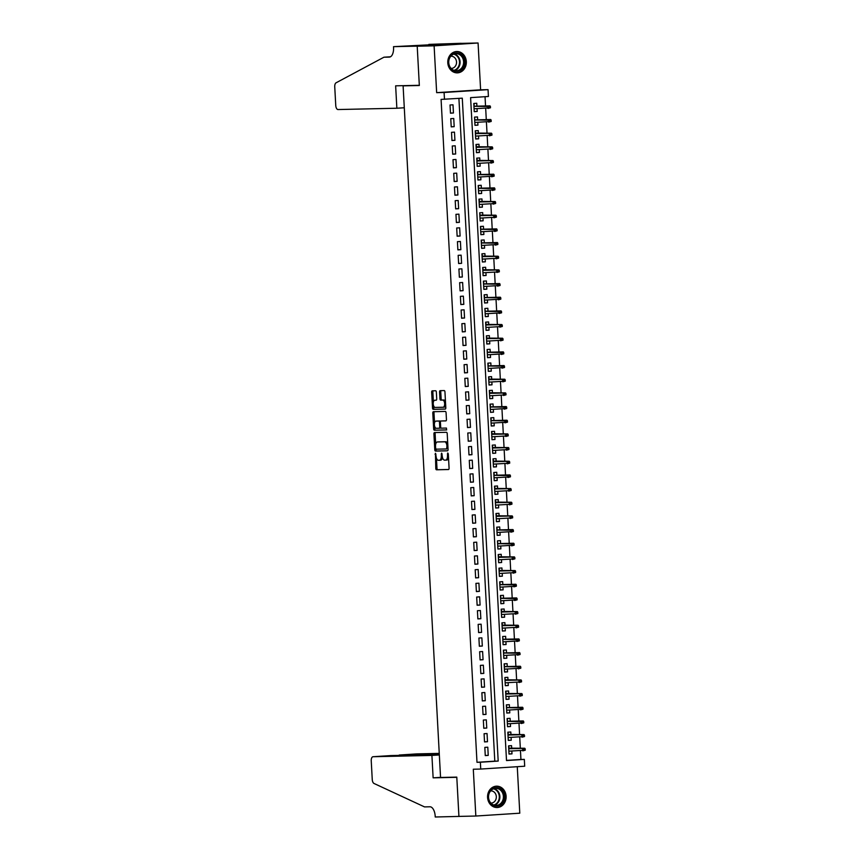 <?xml version="1.0" encoding="UTF-8"?>
<svg xmlns="http://www.w3.org/2000/svg" width="860" height="860" viewBox="0 0 860 860"><rect width="100%" height="100%" fill="white"/><g stroke="black" fill="none" stroke-linecap="round" stroke-linejoin="round"><path stroke-width="1.29" d="M435.44 453.263L435.794 468.463A1.344 0.666 -93.7 0 0 436.536 469.796L448.49 469.528A1.344 0.666 -93.7 0 0 448.501 469.528A1.344 0.666 -93.7 0 0 449.081 468.173L448.307 453.919L447.781 452.994L447.479 455.779A4.3 2.128 -93.7 0 1 445.63 460.121A4.3 2.128 -93.7 0 1 445.587 460.121L444.588 460.143A4.3 2.128 -93.7 0 1 442.233 455.897L441.61 453.123L441.298 455.918A4.3 2.128 -93.7 0 1 439.449 460.261A4.3 2.128 -93.7 0 1 439.406 460.261L438.417 460.283A4.3 2.128 -93.7 0 1 436.052 456.036L435.44 453.263M447.791 62.78A10.675 9.288 88.7 0 0 457.294 72.864A10.675 9.288 88.7 0 0 466.324 61.587A10.675 9.288 88.7 0 0 456.821 51.514A10.675 9.288 88.7 0 0 447.791 62.78M487.577 797.446A10.675 9.288 88.7 0 0 497.08 807.529A10.675 9.288 88.7 0 0 506.11 796.253A10.675 9.288 88.7 0 0 496.607 786.169A10.675 9.288 88.7 0 0 487.577 797.446M436.353 392.096A1.344 0.666 -93.7 0 0 435.612 390.762L432.257 390.838A1.344 0.666 -93.7 0 0 432.247 390.838A1.344 0.666 -93.7 0 0 431.666 392.192L432.526 408.027A1.344 0.666 -93.7 0 0 433.257 409.349L445.211 409.091A1.344 0.666 -93.7 0 0 445.233 409.091A1.344 0.666 -93.7 0 0 445.802 407.737L444.953 391.902A1.344 0.666 -93.7 0 0 444.212 390.58L440.159 390.666A1.344 0.666 -93.7 0 0 440.148 390.666A1.344 0.666 -93.7 0 0 439.567 392.02L439.933 398.793A1.344 0.666 -93.7 0 0 440.675 400.126L442.685 400.083A3.59 1.774 -93.7 0 1 444.652 403.587A3.59 1.774 -93.7 0 1 443.104 407.253A3.59 1.774 -93.7 0 1 443.072 407.253L435.203 407.425A3.59 1.774 -93.7 0 1 433.236 403.921A3.59 1.774 -93.7 0 1 434.773 400.255A3.59 1.774 -93.7 0 1 434.816 400.255L436.127 400.222A1.344 0.666 -93.7 0 0 436.138 400.222A1.344 0.666 -93.7 0 0 436.719 398.868L436.353 392.096M444.469 99.319L444.093 92.482L488.05 89.644L488.415 96.481L470.603 97.631L506.508 760.541L524.321 759.391L524.697 766.217L480.74 769.055L480.364 762.229L498.187 761.078L462.282 98.169L441.083 99.394L476.988 762.304L480.364 762.229M480.74 769.055L473.301 769.227L475.827 816.033L458.917 816.409L456.789 777.117L440.556 777.472L403.103 85.86L419.336 85.505L417.207 46.214L434.117 45.838L436.654 92.654L444.093 92.482M434.515 432.558A1.344 0.666 -93.7 0 0 434.504 432.558A1.344 0.666 -93.7 0 0 433.924 433.924L434.784 449.748A1.344 0.666 -93.7 0 0 435.525 451.081L447.469 450.812A1.344 0.666 -93.7 0 0 447.49 450.812A1.344 0.666 -93.7 0 0 448.06 449.457L447.211 433.623A1.344 0.666 -93.7 0 0 446.469 432.3L434.515 432.558M433.655 428.893L432.795 413.058A1.344 0.666 -93.7 0 1 433.375 411.704A1.344 0.666 -93.7 0 0 433.375 411.704L445.34 411.435A1.344 0.666 -93.7 0 1 446.082 412.768L446.447 419.54A1.344 0.666 -93.7 0 1 445.867 420.895A1.344 0.666 -93.7 0 0 445.867 420.895L441.008 421.002A1.344 0.666 -93.7 0 0 440.997 421.002A1.344 0.666 -93.7 0 0 440.417 422.357L440.653 426.85A1.344 0.666 -93.7 0 0 441.395 428.183L446.437 428.065L446.555 429.946L434.386 430.215A1.344 0.666 -93.7 0 1 433.655 428.893L434.837 428.807L434.719 426.495M417.207 46.214L461.164 43.376L478.074 43L434.117 45.838M475.827 816.033L519.784 813.195L517.269 766.701M477.053 108.704L477.203 111.467L474.225 111.531M476.913 106.156L476.762 103.264L473.785 103.458L474.236 111.66L477.203 111.467M477.794 122.367L477.945 125.13L474.967 125.194M477.655 119.819L477.493 116.928L474.526 117.121L474.967 125.323L477.945 125.13M478.536 136.041L478.687 138.804L475.709 138.869M478.396 133.494L478.235 130.602L475.268 130.795L475.709 138.998L478.687 138.804M479.278 149.704L479.418 152.467L476.451 152.532M479.138 147.157L478.977 144.265L476.01 144.458L476.451 152.661L479.418 152.467M480.009 163.378L480.159 166.141L477.182 166.206M479.88 160.82L479.719 157.939L476.752 158.132L477.192 166.324L480.159 166.141M480.751 177.042L480.901 179.804L477.923 179.869M480.611 174.494L480.46 171.602L477.493 171.796L477.934 179.998L480.901 179.804M481.492 190.716L481.643 193.478L478.665 193.543M481.353 188.157L481.202 185.276L478.224 185.47L478.676 193.661L481.643 193.478M482.234 204.379L482.385 207.142L479.407 207.206M482.094 201.831L481.944 198.939L478.966 199.133L479.418 207.335L482.385 207.142M482.976 218.053L483.127 220.805L480.149 220.88M482.836 215.494L482.675 212.613L479.708 212.796L480.159 220.999L483.127 220.805M483.718 231.716L483.868 234.479L480.89 234.543M483.578 229.168L483.417 226.277L480.45 226.47L480.89 234.673L483.868 234.479M484.459 245.379L484.599 248.142L481.632 248.218M484.32 242.832L484.158 239.951L481.191 240.133L481.632 248.336L484.599 248.142M485.19 259.053L485.341 261.816L482.363 261.881M485.062 256.506L484.9 253.614L481.933 253.807L482.374 262.01L485.341 261.816M485.932 272.717L486.083 275.479L483.105 275.544M485.792 270.169L485.642 267.277L482.675 267.471L483.116 275.673L486.083 275.479M486.674 286.391L486.825 289.154L483.847 289.218M486.534 283.843L486.384 280.951L483.406 281.145L483.858 289.347L486.825 289.154M487.416 300.054L487.566 302.817L484.588 302.881M487.276 297.506L487.125 294.614L484.148 294.808L484.599 303.01L487.566 302.817M488.158 313.728L488.308 316.491L485.33 316.555M488.018 311.169L487.856 308.288L484.889 308.482L485.341 316.673L488.308 316.491M488.899 327.391L489.05 330.154L486.072 330.219M488.76 324.844L488.598 321.952L485.631 322.145L486.072 330.348L489.05 330.154M489.641 341.065L489.791 343.828L486.814 343.892M489.501 338.507L489.34 335.626L486.373 335.819L486.814 344.011L489.791 343.828M490.372 354.728L490.522 357.491L487.545 357.556M490.243 352.181L490.082 349.289L487.115 349.483L487.555 357.685L490.522 357.491M491.114 368.402L491.264 371.154L488.286 371.23M490.974 365.844L490.823 362.963L487.856 363.146L488.297 371.348L491.264 371.154M491.856 382.066L492.006 384.829L489.028 384.893M491.716 379.518L491.565 376.626L488.598 376.82L489.039 385.022L492.006 384.829M492.597 395.729L492.748 398.492L489.77 398.556M492.457 393.181L492.307 390.3L489.329 390.483L489.781 398.685L492.748 398.492M493.339 409.403L493.489 412.166L490.512 412.23M493.199 406.855L493.038 403.963L490.071 404.157L490.522 412.359L493.489 412.166M494.081 423.066L494.231 425.829L491.253 425.894M493.941 420.519L493.78 417.627L490.813 417.82L491.253 426.022L494.231 425.829M494.822 436.74L494.973 439.503L491.995 439.567M494.683 434.192L494.521 431.301L491.554 431.494L491.995 439.696L494.973 439.503M495.553 450.404L495.704 453.166L492.726 453.231M495.424 447.856L495.263 444.964L492.296 445.158L492.737 453.36L495.704 453.166M496.295 464.077L496.446 466.84L493.468 466.905M496.156 461.519L496.005 458.638L493.038 458.831L493.479 467.023L496.446 466.84M497.037 477.741L497.188 480.503L494.21 480.568M496.897 475.193L496.747 472.301L493.78 472.495L494.221 480.697L497.188 480.503M497.779 491.415L497.929 494.177L494.952 494.242M497.639 488.856L497.488 485.975L494.511 486.169L494.962 494.36L497.929 494.177M498.52 505.078L498.671 507.841L495.693 507.905M498.381 502.53L498.23 499.638L495.252 499.832L495.704 508.034L498.671 507.841M499.262 518.752L499.413 521.504L496.435 521.579M499.123 516.193L498.961 513.312L495.994 513.495L496.435 521.697L499.413 521.504M500.004 532.415L500.154 535.178L497.177 535.242M499.864 529.867L499.703 526.976L496.736 527.169L497.177 535.371L500.154 535.178M500.735 546.078L500.885 548.841L497.918 548.906M500.606 543.531L500.445 540.65L497.478 540.832L497.918 549.035L500.885 548.841M501.477 559.753L501.627 562.515L498.649 562.58M501.337 557.205L501.187 554.313L498.219 554.507L498.66 562.709L501.627 562.515M502.219 573.416L502.369 576.178L499.391 576.243M502.079 570.868L501.928 567.976L498.961 568.17L499.402 576.372L502.369 576.178M502.96 587.09L503.111 589.853L500.133 589.917M502.82 584.542L502.67 581.65L499.692 581.844L500.144 590.046L503.111 589.853M503.702 600.753L503.852 603.516L500.875 603.58M503.562 598.205L503.412 595.313L500.434 595.507L500.885 603.709L503.852 603.516M504.444 614.427L504.594 617.19L501.616 617.254M504.304 611.868L504.143 608.987L501.176 609.181L501.616 617.372L504.594 617.19M505.185 628.09L505.336 630.853L502.358 630.917M505.046 625.542L504.885 622.651L501.917 622.844L502.358 631.046L505.336 630.853M505.916 641.764L506.067 644.527L503.1 644.591M505.787 639.206L505.626 636.325L502.659 636.518L503.1 644.71L506.067 644.527M506.658 655.428L506.809 658.19L503.831 658.255M506.529 652.88L506.368 649.988L503.401 650.182L503.842 658.384L506.809 658.19M507.4 669.101L507.55 671.853L504.573 671.929M507.26 666.543L507.11 663.662L504.143 663.845L504.583 672.047L507.55 671.853M508.142 682.765L508.292 685.528L505.315 685.592M508.002 680.217L507.851 677.325L504.874 677.519L505.325 685.721L508.292 685.528M508.883 696.428L509.034 699.191L506.056 699.255M508.744 693.88L508.593 690.988L505.615 691.182L506.067 699.384L509.034 699.191M509.625 710.102L509.776 712.865L506.798 712.929M509.486 707.554L509.324 704.663L506.357 704.856L506.798 713.058L509.776 712.865M510.367 723.765L510.517 726.528L507.54 726.592M510.227 721.217L510.066 718.326L507.099 718.519L507.54 726.721L510.517 726.528M511.109 737.439L511.248 740.202L508.281 740.266M510.969 734.881L510.808 732L507.841 732.193L508.281 740.395L511.248 740.202M484.825 747.394L485.266 755.596L488.233 755.403L487.792 747.2L484.825 747.394M484.083 733.72L484.524 741.922L487.491 741.728L487.05 733.526L484.083 733.72M483.341 720.057L483.782 728.259L486.76 728.065L486.308 719.863L483.341 720.057M482.6 706.383L483.04 714.585L486.018 714.391L485.567 706.2L482.6 706.383M481.858 692.719L482.31 700.921L485.276 700.728L484.825 692.526L481.858 692.719M481.116 679.056L481.568 687.247L484.535 687.065L484.094 678.862L481.116 679.056M480.385 665.382L480.826 673.584L483.793 673.391L483.352 665.188L480.385 665.382M479.643 651.719L480.084 659.91L483.051 659.728L482.611 651.525L479.643 651.719M478.902 638.045L479.342 646.247L482.31 646.053L481.869 637.851L478.902 638.045M478.16 624.382L478.601 632.584L481.568 632.39L481.127 624.188L478.16 624.382M477.418 610.707L477.859 618.91L480.837 618.716L480.385 610.514L477.418 610.707M476.676 597.044L477.128 605.246L480.095 605.053L479.643 596.851L476.676 597.044M475.935 583.37L476.386 591.572L479.353 591.379L478.912 583.188L475.935 583.37M475.193 569.707L475.644 577.909L478.612 577.716L478.171 569.513L475.193 569.707M474.462 556.033L474.903 564.235L477.87 564.042L477.429 555.85L474.462 556.033M473.72 542.37L474.161 550.572L477.128 550.379L476.687 542.176L473.72 542.37M472.978 528.707L473.419 536.898L476.386 536.715L475.945 528.513L472.978 528.707M472.237 515.033L472.677 523.235L475.655 523.041L475.204 514.839L472.237 515.033M471.495 501.369L471.946 509.561L474.913 509.378L474.462 501.176L471.495 501.369M470.753 487.695L471.205 495.897L474.172 495.704L473.731 487.502L470.753 487.695M470.012 474.032L470.463 482.234L473.43 482.041L472.989 473.838L470.012 474.032M469.281 460.358L469.721 468.56L472.688 468.367L472.248 460.164L469.281 460.358M468.539 446.695L468.979 454.897L471.946 454.704L471.506 446.501L468.539 446.695M467.797 433.021L468.238 441.223L471.205 441.029L470.764 432.838L467.797 433.021M467.055 419.358L467.496 427.56L470.474 427.366L470.022 419.164L467.055 419.358M466.313 405.683L466.754 413.886L469.732 413.692L469.281 405.501L466.313 405.683M465.572 392.02L466.023 400.222L468.99 400.029L468.55 391.827L465.572 392.02M464.83 378.357L465.281 386.548L468.248 386.366L467.808 378.163L464.83 378.357M464.099 364.683L464.54 372.885L467.507 372.692L467.066 364.489L464.099 364.683M463.357 351.02L463.798 359.211L466.765 359.029L466.324 350.826L463.357 351.02M462.615 337.346L463.056 345.548L466.023 345.354L465.582 337.152L462.615 337.346M461.874 323.683L462.315 331.885L465.292 331.691L464.841 323.489L461.874 323.683M461.132 310.008L461.573 318.211L464.55 318.017L464.099 309.815L461.132 310.008M460.39 296.345L460.842 304.548L463.809 304.354L463.368 296.152L460.39 296.345M459.648 282.671L460.1 290.873L463.067 290.68L462.626 282.488L459.648 282.671M458.917 269.008L459.358 277.21L462.325 277.017L461.885 268.815L458.917 269.008M458.176 255.334L458.616 263.536L461.583 263.343L461.143 255.151L458.176 255.334M457.434 241.671L457.875 249.873L460.842 249.679L460.401 241.477L457.434 241.671M456.692 228.007L457.133 236.199L460.111 236.016L459.659 227.814L456.692 228.007M455.95 214.333L456.391 222.536L459.369 222.342L458.917 214.14L455.95 214.333M455.209 200.67L455.66 208.862L458.627 208.679L458.187 200.477L455.209 200.67M454.467 186.996L454.918 195.198L457.885 195.005L457.445 186.803L454.467 186.996M453.736 173.333L454.177 181.535L457.144 181.342L456.703 173.139L453.736 173.333M452.994 159.659L453.435 167.861L456.402 167.668L455.961 159.465L452.994 159.659M452.252 145.996L452.693 154.198L455.66 154.004L455.219 145.802L452.252 145.996M451.511 132.322L451.952 140.524L454.929 140.33L454.478 132.139L451.511 132.322M450.769 118.658L451.21 126.861L454.188 126.667L453.736 118.465L450.769 118.658M476.988 762.304L494.801 761.154L458.907 98.384M453.446 112.993L453.005 104.802L450.027 104.984L450.479 113.187L453.446 112.993L450.468 113.069M506.497 760.39L520.934 759.466L520.472 750.92M520.343 748.361L519.73 737.246M519.601 734.698L518.999 723.582M518.86 721.024L518.258 709.909M518.118 707.361L517.516 696.245M517.376 693.687L516.774 682.571M516.634 680.024L516.032 668.908M515.892 666.36L515.29 655.234M515.151 652.686L514.549 641.571M514.42 639.023L513.818 627.897M513.678 625.349L513.076 614.233M512.936 611.686L512.334 600.57M512.194 598.012L511.592 586.896M511.453 584.349L510.851 573.233M510.711 570.674L510.109 559.559M509.969 557.011L509.367 545.896M509.238 543.337L508.636 532.222M508.496 529.674L507.894 518.558M507.755 516.011L507.153 504.885M507.013 502.337L506.411 491.221M506.271 488.673L505.669 477.547M505.529 475L504.927 463.884M504.788 461.336L504.186 450.221M504.057 447.662L503.455 436.547M503.315 433.999L502.713 422.883M502.573 420.325L501.971 409.209M501.831 406.662L501.229 395.546M501.09 392.988L500.488 381.872M500.348 379.325L499.746 368.209M499.606 365.661L499.004 354.535M498.875 351.987L498.273 340.872M498.133 338.324L497.531 327.198M497.392 324.65L496.79 313.535M496.65 310.987L496.048 299.871M495.908 297.313L495.306 286.197M495.166 283.649L494.565 272.534M494.425 269.975L493.823 258.86M493.694 256.312L493.092 245.197M492.952 242.638L492.35 231.523M492.21 228.975L491.608 217.859M491.469 215.312L490.866 204.185M490.727 201.638L490.125 190.522M489.985 187.975L489.383 176.848M489.243 174.3L488.641 163.185M488.512 160.637L487.91 149.522M487.77 146.963L487.168 135.848M487.029 133.3L486.427 122.184M486.287 119.626L485.685 108.51M485.545 105.963L485.04 96.696M511.711 748.555L511.549 745.663L508.582 745.856L509.023 754.059L511.99 753.865L511.84 751.102M407.93 85.548L403.103 85.86M436.654 92.654L480.611 89.816L478.074 43M480.611 89.816L488.05 89.644M520.934 759.466L524.321 759.391M494.801 761.154L498.187 761.078M511.99 753.865L509.012 753.93M488.233 755.403L485.255 755.467M487.491 741.728L484.513 741.793M486.76 728.065L483.782 728.13M486.018 714.391L483.04 714.466M485.276 700.728L482.299 700.792M484.535 687.065L481.557 687.129M483.793 673.391L480.815 673.455M483.051 659.728L480.073 659.792M482.31 646.053L479.332 646.118M481.568 632.39L478.601 632.455M480.837 618.716L477.859 618.781M480.095 605.053L477.117 605.117M479.353 591.379L476.375 591.443M478.612 577.716L475.634 577.78M477.87 564.042L474.892 564.117M477.128 550.379L474.15 550.443M476.386 536.715L473.419 536.78M475.655 523.041L472.677 523.106M474.913 509.378L471.936 509.442M474.172 495.704L471.194 495.768M473.43 482.041L470.452 482.105M472.688 468.367L469.71 468.431M471.946 454.704L468.969 454.768M471.205 441.029L468.238 441.094M470.474 427.366L467.496 427.431M469.732 413.692L466.754 413.767M468.99 400.029L466.012 400.094M468.248 386.366L465.271 386.43M467.507 372.692L464.529 372.756M466.765 359.029L463.787 359.093M466.023 345.354L463.056 345.419M465.292 331.691L462.315 331.756M464.55 318.017L461.573 318.082M463.809 304.354L460.831 304.418M463.067 290.68L460.089 290.755M462.325 277.017L459.347 277.081M461.583 263.343L458.606 263.418M460.842 249.679L457.875 249.744M460.111 236.016L457.133 236.081M459.369 222.342L456.391 222.407M458.627 208.679L455.649 208.744M457.885 195.005L454.908 195.07M457.144 181.342L454.166 181.406M456.402 167.668L453.424 167.732M455.66 154.004L452.693 154.069M454.929 140.33L451.952 140.406M454.188 126.667L451.21 126.732M439.503 460.25L440.599 460.186A4.3 2.128 -93.7 0 0 440.642 460.186A4.3 2.128 -93.7 0 0 442.438 457.348M445.673 460.121L446.77 460.046A4.3 2.128 -93.7 0 0 446.813 460.046A4.3 2.128 -93.7 0 0 448.512 457.778M436.428 458.09L436.987 468.388A1.344 0.666 -93.7 0 0 437.719 469.721L448.662 469.474M435.945 449.092L435.977 449.673A1.344 0.666 -93.7 0 0 436.708 451.005L447.651 450.758M435.525 432.537A1.344 0.666 -93.7 0 0 435.117 433.838L435.676 444.244M435.633 448.253L436.149 449.178L446.652 448.952L446.953 446.06A4.3 2.128 -93.7 0 0 444.588 441.814L437.417 441.965A4.3 2.128 -93.7 0 0 437.375 441.975A4.3 2.128 -93.7 0 0 435.525 446.308L435.633 448.253M447.77 443.921A4.3 2.128 -93.7 0 0 445.781 441.739L444.588 441.814M437.375 441.975L438.568 441.889A4.3 2.128 -93.7 0 0 438.525 441.9A4.3 2.128 -93.7 0 1 438.611 441.889L445.781 441.739M434.526 422.98L433.988 412.983L432.795 413.058M434.397 411.682A1.344 0.666 -93.7 0 0 433.988 412.983M446.028 420.841L442.19 420.927A1.344 0.666 -93.7 0 0 442.18 420.927A1.344 0.666 -93.7 0 0 442.169 420.927M446.695 429.892L434.386 430.215M435.977 421.11A3.59 1.774 -93.7 0 0 435.934 421.12A3.59 1.774 -93.7 0 0 434.397 424.775A3.59 1.774 -93.7 0 0 436.364 428.291L439.137 428.226A1.344 0.666 -93.7 0 0 439.148 428.226A1.344 0.666 -93.7 0 0 439.729 426.872L439.481 422.378A1.344 0.666 -93.7 0 0 438.75 421.056L437.16 421.035A3.59 1.774 -93.7 0 0 437.127 421.035A3.59 1.774 -93.7 0 0 437.084 421.045M439.17 428.226L440.32 428.151A1.344 0.666 -93.7 0 0 440.341 428.151A1.344 0.666 -93.7 0 0 440.825 427.624M440.513 421.529A1.344 0.666 -93.7 0 0 439.933 420.981L438.75 421.056M435.934 421.12L439.933 420.981M434.837 428.807A1.344 0.666 -93.7 0 0 435.579 430.14M443.147 407.253L444.254 407.178A3.59 1.774 -93.7 0 0 444.298 407.178A3.59 1.774 -93.7 0 0 445.684 405.425M445.48 401.685A3.59 1.774 -93.7 0 0 443.867 399.997L442.685 400.083M441.169 390.644A1.344 0.666 -93.7 0 0 440.761 391.945L441.126 398.717A1.344 0.666 -93.7 0 0 441.857 400.05L443.867 399.997M433.59 405.748L433.709 407.952A1.344 0.666 -93.7 0 0 434.45 409.274L445.394 409.037M433.268 390.816A1.344 0.666 -93.7 0 0 432.86 392.117L433.386 402.007M508.98 753.263L508.883 751.554M508.808 746.415L508.926 748.619M508.701 748.135L524.75 748.264L525.181 748.823L523.998 748.899L524.073 750.264L525.256 750.189L525.181 748.823M525.256 750.189L522.751 750.866L522.611 748.404L508.733 748.716M523.998 748.899L522.611 748.404L524.75 748.264M524.073 750.264L508.862 751.167M503.003 791.802A9.245 8.03 -91.3 0 1 500.746 804.595A9.245 8.03 -91.3 0 1 489.609 801.918A9.245 8.03 -91.3 0 1 491.866 789.125A9.245 8.03 -91.3 0 1 503.003 791.802M489.77 801.552A8.557 7.439 88.7 0 0 496.156 805.422A8.557 7.439 88.7 0 0 502.562 800.864A8.557 7.439 88.7 0 0 502.165 792.178A8.557 7.439 88.7 0 0 495.779 788.319A8.557 7.439 88.7 0 0 489.372 792.877A8.557 7.439 88.7 0 0 489.77 801.552M490.866 803.068A6.095 5.3 88.7 0 0 491.167 803.068A6.095 5.3 88.7 0 0 495.725 799.821A6.095 5.3 88.7 0 0 495.446 793.64A6.095 5.3 88.7 0 0 490.899 790.888A6.095 5.3 88.7 0 0 490.598 790.899M495.79 807.454A10.61 9.223 88.7 0 0 496.542 807.465A10.61 9.223 88.7 0 0 504.487 801.821A10.61 9.223 88.7 0 0 503.992 791.049A10.61 9.223 88.7 0 0 496.069 786.255A10.61 9.223 88.7 0 0 495.328 786.309M463.207 57.136A9.245 8.03 -91.3 0 1 460.96 69.929A9.245 8.03 -91.3 0 1 449.823 67.263A9.245 8.03 -91.3 0 1 452.081 54.47A9.245 8.03 -91.3 0 1 463.207 57.136M449.984 66.897A8.557 7.439 88.7 0 0 456.37 70.756A8.557 7.439 88.7 0 0 462.777 66.198A8.557 7.439 88.7 0 0 462.379 57.523A8.557 7.439 88.7 0 0 455.993 53.653A8.557 7.439 88.7 0 0 449.576 58.211A8.557 7.439 88.7 0 0 449.984 66.897M451.081 68.402A6.095 5.3 88.7 0 0 451.371 68.402A6.095 5.3 88.7 0 0 455.94 65.156A6.095 5.3 88.7 0 0 455.649 58.974A6.095 5.3 88.7 0 0 451.102 56.222A6.095 5.3 88.7 0 0 450.812 56.244M456.004 72.788A10.61 9.223 88.7 0 0 456.757 72.81A10.61 9.223 88.7 0 0 464.701 67.155A10.61 9.223 88.7 0 0 464.206 56.384A10.61 9.223 88.7 0 0 456.284 51.589A10.61 9.223 88.7 0 0 455.542 51.643M439.256 753.392L417.003 753.887L399.266 755.392M439.288 754.145L399.201 755.037L416.96 753.887A4.106 2.032 86.3 0 1 416.96 753.887A4.106 2.032 86.3 0 1 417.003 753.887M458.928 816.473L456.8 777.322L433.128 777.838L431.913 755.424L373.057 756.725A4.106 2.032 -93.7 0 0 373.014 756.725A4.106 2.032 -93.7 0 0 371.24 760.874L372.251 779.525A4.106 2.032 -93.7 0 0 374.014 783.471L424.539 806.906L429.946 806.788A9.578 4.73 86.3 0 1 435.203 816.247L435.246 817L460.53 816.376M433.128 777.838L440.546 777.365M431.913 755.424L439.331 754.951M439.31 754.51L390.816 755.574L373.057 756.725M396.858 108.242L338.002 109.543A4.106 2.032 -93.7 0 1 335.755 105.479L334.744 86.828A4.106 2.032 -93.7 0 1 336.067 82.807L383.936 57.211L389.344 57.093A9.578 4.73 -93.7 0 0 389.451 57.082A9.578 4.73 -93.7 0 0 393.568 47.418L393.525 46.666L417.207 46.139L419.325 85.301L395.643 85.828L396.858 108.242L404.286 107.758M390.44 56.792L383.936 57.211M417.207 46.139L461.154 43.301L428.861 44.387L442.126 44.258M393.525 46.666L442.115 44.172M428.861 44.387L428.904 45.107M508.238 739.589L508.152 737.88M508.077 732.741L508.195 734.945M507.959 734.462L524.009 734.601L524.449 735.16L523.256 735.236L523.332 736.601L524.525 736.525L524.449 735.16M524.525 736.525L522.009 737.192L521.869 734.741L507.991 735.042M523.256 735.236L521.869 734.741L524.009 734.601M523.332 736.601L508.131 737.504M507.497 725.926L507.411 724.217M507.335 719.078L507.454 721.282M523.783 722.851L523.708 721.486L522.514 721.562L522.59 722.927L523.783 722.851L521.267 723.529L521.128 721.067L523.267 720.927L507.271 721.282M522.514 721.562L507.25 721.379M522.59 722.927L507.389 723.83M523.267 720.927L523.708 721.486M506.755 712.252L506.669 710.543M506.594 705.404L506.712 707.608M523.041 709.188L522.966 707.823L521.773 707.898L521.848 709.263L523.041 709.188L520.526 709.865L520.397 707.404L522.536 707.264L506.529 707.619M521.773 707.898L506.518 707.705M521.848 709.263L506.647 710.166M522.536 707.264L522.966 707.823M506.024 698.589L505.927 696.88M505.852 691.741L505.97 693.945M505.744 693.461L521.794 693.59L522.224 694.149L521.042 694.224L521.106 695.6L522.299 695.514L522.224 694.149M522.299 695.514L519.784 696.192L519.655 693.73L505.777 694.041M521.042 694.224L519.655 693.73L521.794 693.59M521.106 695.6L505.906 696.503M505.282 684.915L505.185 683.205M504.906 678.088L505.228 680.271M505.003 679.787L521.053 679.927L521.482 680.486L520.3 680.561L520.375 681.926L521.558 681.851L521.482 680.486M521.558 681.851L519.042 682.528L518.913 680.067L505.035 680.367M520.3 680.561L518.913 680.067L521.053 679.927M520.375 681.926L505.164 682.829M504.54 671.251L504.444 669.542M504.368 664.404L504.487 666.607M520.816 668.177L520.741 666.812L519.558 666.887L519.634 668.263L520.816 668.177L518.3 668.854L518.171 666.392L520.311 666.253L504.315 666.607M519.558 666.887L504.293 666.704M519.634 668.263L504.422 669.166M520.311 666.253L520.741 666.812M503.799 657.577L503.702 655.868M503.627 650.73L503.745 652.933M520.074 654.514L519.999 653.149L518.817 653.224L518.892 654.589L520.074 654.514L517.569 655.191L517.43 652.729L519.569 652.589L503.573 652.944M518.817 653.224L503.551 653.03M518.892 654.589L503.68 655.492M519.569 652.589L519.999 653.149M503.057 643.914L502.971 642.205M502.691 637.077L503.014 639.27M519.332 640.851L519.268 639.475L518.075 639.561L518.15 640.926L519.332 640.851L516.828 641.517L516.688 639.055L518.827 638.926L502.831 639.27M518.075 639.561L502.81 639.367M518.15 640.926L502.95 641.829M518.827 638.926L519.268 639.475M502.315 630.24L502.229 628.542M502.154 623.392L502.272 625.607M502.036 625.123L518.086 625.252L518.526 625.811L517.333 625.886L517.408 627.252L518.601 627.176L518.526 625.811M518.601 627.176L516.086 627.854L515.946 625.392L502.068 625.693M517.333 625.886L515.946 625.392L518.086 625.252M517.408 627.252L502.208 628.155M501.573 616.577L501.487 614.868M501.412 609.729L501.531 611.933M501.305 611.449L517.354 611.589L517.784 612.148L516.591 612.223L516.666 613.588L517.86 613.513L517.784 612.148M517.86 613.513L515.344 614.18L515.215 611.718L501.326 612.03M516.591 612.223L515.215 611.718L517.354 611.589M516.666 613.588L501.466 614.491M500.842 602.914L500.746 601.204M500.671 596.066L500.789 598.27M517.118 599.839L517.043 598.474L515.86 598.549L515.925 599.914L517.118 599.839L514.602 600.516L514.473 598.055L516.613 597.915L500.606 598.27M515.86 598.549L500.595 598.366M515.925 599.914L500.724 600.817M516.613 597.915L517.043 598.474M500.101 589.24L500.004 587.53M499.929 582.392L500.047 584.596M516.376 586.176L516.301 584.811L515.119 584.886L515.194 586.251L516.376 586.176L513.861 586.842L513.732 584.391L515.871 584.252L499.864 584.606M515.119 584.886L499.853 584.692M515.194 586.251L499.983 587.154M515.871 584.252L516.301 584.811M499.359 575.576L499.262 573.867M499.187 568.729L499.305 570.933M499.079 570.449L515.129 570.578L515.559 571.137L514.377 571.212L514.452 572.577L515.635 572.502L515.559 571.137M515.635 572.502L513.119 573.179L512.99 570.717L499.112 571.029M514.377 571.212L512.99 570.717L515.129 570.578M514.452 572.577L499.241 573.48M498.617 561.903L498.52 560.193M498.445 555.055L498.563 557.259M498.338 556.775L514.387 556.914L514.817 557.474L513.635 557.549L513.71 558.914L514.893 558.839L514.817 557.474M514.893 558.839L512.388 559.516L512.248 557.054L498.37 557.355M513.635 557.549L512.248 557.054L514.387 556.914M513.71 558.914L498.499 559.817M497.875 548.239L497.779 546.53M497.51 541.402L497.832 543.595M514.151 545.165L514.087 543.799L512.893 543.875L512.968 545.251L514.151 545.165L511.646 545.842L511.506 543.38L513.646 543.24L497.65 543.595M512.893 543.875L497.628 543.692M512.968 545.251L497.768 546.154M513.646 543.24L514.087 543.799M497.134 534.565L497.048 532.856M496.972 527.717L497.091 529.921M513.42 531.501L513.345 530.136L512.151 530.212L512.227 531.577L513.42 531.501L510.904 532.179L510.765 529.717L512.904 529.577L496.908 529.932M512.151 530.212L496.887 530.018M512.227 531.577L497.026 532.48M512.904 529.577L513.345 530.136M496.392 520.902L496.306 519.193M496.231 514.054L496.349 516.258M496.123 515.774L512.162 515.903L512.603 516.462L511.41 516.538L511.485 517.913L512.678 517.838L512.603 516.462M512.678 517.838L510.163 518.505L510.034 516.043L496.145 516.355M511.41 516.538L510.034 516.043L512.162 515.903M511.485 517.913L496.284 518.817M495.661 507.228L495.564 505.519M495.489 500.38L495.607 502.584M495.381 502.111L511.431 502.24L511.861 502.799L510.679 502.874L510.743 504.239L511.937 504.164L511.861 502.799M511.937 504.164L509.421 504.841L509.292 502.38L495.414 502.681M510.679 502.874L509.292 502.38L511.431 502.24M510.743 504.239L495.543 505.142M494.919 493.565L494.822 491.856M494.747 486.717L494.865 488.921M494.64 488.437L510.69 488.577L511.119 489.125L509.937 489.211L510.012 490.576L511.195 490.501L511.119 489.125M511.195 490.501L508.679 491.167L508.55 488.706L494.672 489.017M509.937 489.211L508.55 488.706L510.69 488.577M510.012 490.576L494.801 491.479M494.177 479.891L494.081 478.192M494.005 473.054L494.124 475.257M510.453 476.827L510.378 475.462L509.195 475.537L509.27 476.902L510.453 476.827L507.938 477.504L507.808 475.042L509.948 474.903L493.952 475.257M509.195 475.537L493.93 475.344M509.27 476.902L494.059 477.805M509.948 474.903L510.378 475.462M493.436 466.227L493.339 464.518M493.264 459.38L493.382 461.583M493.156 461.1L509.206 461.239L509.636 461.798L508.454 461.874L508.529 463.239L509.711 463.164L509.636 461.798M509.711 463.164L507.206 463.83L507.067 461.368L493.188 461.68M508.454 461.874L507.067 461.368L509.206 461.239M508.529 463.239L493.317 464.142M492.694 452.564L492.597 450.855M492.329 445.727L492.651 447.92M492.414 447.437L508.464 447.565L508.905 448.125L507.712 448.2L507.787 449.565L508.969 449.49L508.905 448.125M508.969 449.49L506.465 450.167L506.325 447.705L492.447 448.017M507.712 448.2L506.325 447.705L508.464 447.565M507.787 449.565L492.587 450.468M491.952 438.89L491.866 437.181M491.791 432.042L491.909 434.246M491.673 433.762L507.722 433.902L508.163 434.461L506.97 434.536L507.045 435.902L508.238 435.827L508.163 434.461M508.238 435.827L505.723 436.493L505.583 434.042L491.705 434.343M506.97 434.536L505.583 434.042L507.722 433.902M507.045 435.902L491.845 436.805M491.21 425.227L491.125 423.518M491.049 418.379L491.167 420.583M507.497 422.152L507.421 420.787L506.228 420.862L506.303 422.228L507.497 422.152L504.981 422.83L504.852 420.368L506.981 420.228L490.985 420.583M506.228 420.862L490.963 420.68M506.303 422.228L491.103 423.131M506.981 420.228L507.421 420.787M490.479 411.553L490.383 409.844M490.308 404.705L490.426 406.909M506.755 408.489L506.68 407.124L505.487 407.199L505.562 408.565L506.755 408.489L504.239 409.166L504.111 406.705L506.25 406.565L490.243 406.92M505.487 407.199L490.232 407.006M505.562 408.565L490.361 409.467M506.25 406.565L506.68 407.124M489.738 397.89L489.641 396.18M489.566 391.042L489.684 393.246M489.458 392.762L505.508 392.891L505.938 393.45L504.755 393.525L504.831 394.901L506.013 394.815L505.938 393.45M506.013 394.815L503.498 395.492L503.369 393.031L489.49 393.342M504.755 393.525L503.369 393.031L505.508 392.891M504.831 394.901L489.619 395.804M488.996 384.216L488.899 382.506M488.824 377.368L488.942 379.572M488.716 379.088L504.766 379.228L505.196 379.787L504.014 379.862L504.089 381.227L505.271 381.152L505.196 379.787M505.271 381.152L502.756 381.829L502.627 379.367L488.749 379.668M504.014 379.862L502.627 379.367L504.766 379.228M504.089 381.227L488.878 382.13M488.254 370.552L488.158 368.843M488.082 363.705L488.2 365.909M504.53 367.489L504.454 366.113L503.272 366.188L503.347 367.564L504.53 367.489L502.025 368.155L501.885 365.693L504.024 365.554L488.029 365.909M503.272 366.188L488.007 366.005M503.347 367.564L488.136 368.467M504.024 365.554L504.454 366.113M487.512 356.879L487.416 355.169M487.147 350.052L487.469 352.235M503.788 353.815L503.723 352.45L502.53 352.525L502.606 353.89L503.788 353.815L501.283 354.492L501.143 352.03L503.283 351.89L487.287 352.245M502.53 352.525L487.265 352.331M502.606 353.89L487.405 354.793M503.283 351.89L503.723 352.45M486.771 343.215L486.685 341.506M486.61 336.367L486.728 338.571M486.491 338.087L502.541 338.227L502.982 338.775L501.788 338.862L501.864 340.227L503.057 340.151L502.982 338.775M503.057 340.151L500.541 340.818L500.402 338.356L486.523 338.668M501.788 338.862L500.402 338.356L502.541 338.227M501.864 340.227L486.663 341.13M486.029 329.541L485.943 327.843M485.868 322.704L485.986 324.908M485.76 324.424L501.799 324.553L502.24 325.112L501.047 325.188L501.122 326.553L502.315 326.477L502.24 325.112M502.315 326.477L499.8 327.155L499.671 324.693L485.782 324.994M501.047 325.188L499.671 324.693L501.799 324.553M501.122 326.553L485.921 327.456M485.287 315.878L485.201 314.169M484.922 309.041L485.244 311.234M501.573 312.814L501.498 311.449L500.305 311.524L500.38 312.889L501.573 312.814L499.058 313.481L498.929 311.019L501.068 310.89L485.062 311.234M500.305 311.524L485.051 311.331M500.38 312.889L485.18 313.792M501.068 310.89L501.498 311.449M484.556 302.215L484.459 300.505M484.384 295.367L484.502 297.571M500.832 299.14L500.756 297.775L499.574 297.85L499.638 299.215L500.832 299.14L498.316 299.817L498.187 297.356L500.327 297.216L484.32 297.571M499.574 297.85L484.309 297.667M499.638 299.215L484.438 300.118M500.327 297.216L500.756 297.775M483.815 288.541L483.718 286.832M483.642 281.693L483.761 283.897M500.09 285.477L500.015 284.112L498.832 284.187L498.908 285.552L500.09 285.477L497.575 286.144L497.445 283.692L499.585 283.553L483.589 283.908M498.832 284.187L483.567 283.993M498.908 285.552L483.696 286.455M499.585 283.553L500.015 284.112M483.073 274.877L482.976 273.168M482.901 268.03L483.019 270.233M482.793 269.75L498.843 269.879L499.273 270.438L498.09 270.513L498.166 271.878L499.348 271.803L499.273 270.438M499.348 271.803L496.844 272.48L496.704 270.019L482.825 270.33M498.09 270.513L496.704 270.019L498.843 269.879M498.166 271.878L482.954 272.781M482.331 261.203L482.234 259.494M482.159 254.356L482.288 256.56M482.051 256.076L498.101 256.216L498.542 256.774L497.349 256.85L497.424 258.215L498.606 258.14L498.542 256.774M498.606 258.14L496.102 258.817L495.962 256.355L482.084 256.656M497.349 256.85L495.962 256.355L498.101 256.216M497.424 258.215L482.223 259.118M481.589 247.54L481.503 245.831M481.428 240.692L481.546 242.896M497.875 244.466L497.8 243.1L496.607 243.176L496.682 244.552L497.875 244.466L495.36 245.143L495.22 242.681L497.36 242.541L481.363 242.896M496.607 243.176L481.342 242.993M496.682 244.552L481.482 245.455M497.36 242.541L497.8 243.1M480.847 233.866L480.762 232.157M480.686 227.018L480.804 229.222M497.134 230.802L497.058 229.437L495.865 229.512L495.94 230.878L497.134 230.802L494.618 231.48L494.489 229.018L496.618 228.878L480.622 229.233M495.865 229.512L480.6 229.319M495.94 230.878L480.74 231.781M496.618 228.878L497.058 229.437M480.106 220.203L480.02 218.494M479.74 213.366L480.063 215.559M479.837 215.075L495.887 215.204L496.317 215.763L495.123 215.849L495.199 217.214L496.392 217.139L496.317 215.763M496.392 217.139L493.877 217.806L493.748 215.344L479.869 215.656M495.123 215.849L493.748 215.344L495.887 215.204M495.199 217.214L479.998 218.118M479.375 206.529L479.278 204.82M479.203 199.681L479.321 201.885M479.095 201.412L495.145 201.541L495.575 202.1L494.392 202.175L494.457 203.541L495.65 203.465L495.575 202.1M495.65 203.465L493.135 204.142L493.006 201.681L479.127 201.982M494.392 202.175L493.006 201.681L495.145 201.541M494.457 203.541L479.256 204.444M478.633 192.866L478.536 191.156M478.461 186.018L478.579 188.222M494.908 189.802L494.833 188.426L493.651 188.512L493.726 189.877L494.908 189.802L492.393 190.469L492.264 188.007L494.403 187.878L478.407 188.222M493.651 188.512L478.386 188.319M493.726 189.877L478.515 190.78M494.403 187.878L494.833 188.426M477.891 179.192L477.794 177.493M477.719 172.355L477.837 174.558M494.167 176.128L494.091 174.763L492.909 174.838L492.984 176.203L494.167 176.128L491.662 176.805L491.522 174.344L493.661 174.204L477.665 174.558M492.909 174.838L477.644 174.644M492.984 176.203L477.773 177.106M493.661 174.204L494.091 174.763M477.149 165.528L477.053 163.819M476.977 158.681L477.106 160.885M476.87 160.401L492.92 160.541L493.361 161.1L492.167 161.175L492.242 162.54L493.425 162.465L493.361 161.1M493.425 162.465L490.92 163.131L490.781 160.669L476.902 160.981M492.167 161.175L490.781 160.669L492.92 160.541M492.242 162.54L477.042 163.443M476.408 151.865L476.322 150.156M476.246 145.018L476.365 147.221M476.128 146.737L492.178 146.867L492.619 147.425L491.425 147.501L491.501 148.866L492.694 148.791L492.619 147.425M492.694 148.791L490.178 149.468L490.039 147.006L476.16 147.318M491.425 147.501L490.039 147.006L492.178 146.867M491.501 148.866L476.3 149.769M475.666 138.191L475.58 136.482M475.505 131.344L475.623 133.547M475.387 133.064L491.436 133.203L491.877 133.762L490.684 133.838L490.759 135.203L491.952 135.127L491.877 133.762M491.952 135.127L489.437 135.794L489.308 133.343L475.419 133.644M490.684 133.838L489.308 133.343L491.436 133.203M490.759 135.203L475.558 136.106M474.924 124.528L474.838 122.819M474.559 117.691L474.881 119.884M491.21 121.454L491.135 120.088L489.942 120.163L490.017 121.529L491.21 121.454L488.695 122.131L488.566 119.669L490.705 119.529L474.698 119.884M489.942 120.163L474.688 119.981M490.017 121.529L474.817 122.432M490.705 119.529L491.135 120.088M474.193 110.854L474.096 109.145M474.021 104.006L474.139 106.21M490.469 107.79L490.393 106.425L489.211 106.5L489.275 107.865L490.469 107.79L487.953 108.468L487.824 106.006L489.963 105.866L473.957 106.221M489.211 106.5L473.946 106.307M489.275 107.865L474.075 108.769M489.963 105.866L490.393 106.425M435.956 454.155L435.031 454.209M448.307 453.876L447.372 453.94M442.126 454.015L441.202 454.08M442.233 455.864L441.298 455.918M448.404 455.725L447.479 455.779M437.719 469.721L436.536 469.796M436.987 468.388L435.794 468.463M436.708 451.005L435.525 451.081M435.977 449.673L434.784 449.748M435.117 433.838L433.924 433.924M447.985 447.942L447.06 448.006M447.877 445.996L446.953 446.06M438.611 441.889L437.417 441.965M440.653 426.818L439.729 426.872M440.417 422.325L439.481 422.378M435.998 400.179L434.816 400.255M441.857 400.05L440.675 400.126M441.126 398.717L439.933 398.793M440.761 391.945L439.567 392.02M434.45 409.274L433.257 409.349M433.709 407.952L432.526 408.027M432.86 392.117L431.666 392.192M494.016 788.599A8.557 7.439 -91.3 0 1 498.639 792.264A8.557 7.439 -91.3 0 1 494.392 805.218M493.758 805.024A8.277 7.192 88.7 0 0 498.101 792.425A8.277 7.192 88.7 0 0 493.393 788.824M454.231 53.933A8.557 7.439 -91.3 0 1 458.853 57.598A8.557 7.439 -91.3 0 1 454.596 70.552M453.962 70.359A8.277 7.192 88.7 0 0 458.315 57.76A8.277 7.192 88.7 0 0 453.607 54.159M440.642 460.186L439.449 460.261M446.813 460.046L445.63 460.121M440.341 428.151L439.148 428.226M435.966 400.179L434.773 400.255M444.298 407.178L443.104 407.253M373.014 756.725L390.773 755.585"/></g></svg>
